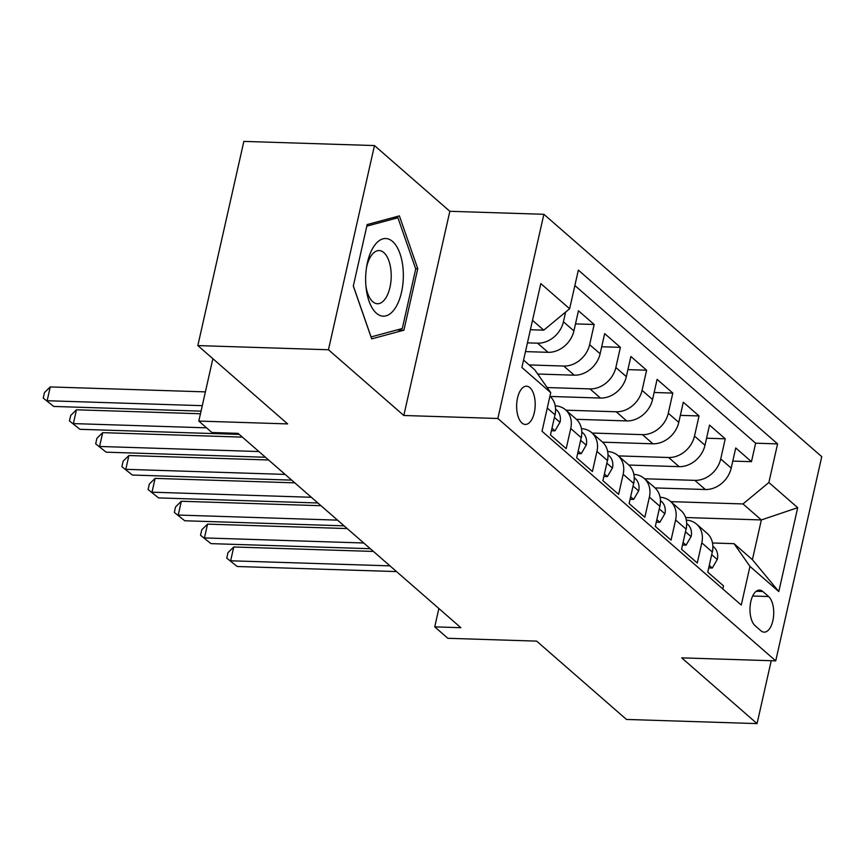 <?xml version="1.0" encoding="UTF-8"?>
<svg xmlns="http://www.w3.org/2000/svg" width="865" height="865" viewBox="0 0 865 865"><rect width="100%" height="100%" fill="white"/><g stroke="black" fill="none" stroke-linecap="round" stroke-linejoin="round"><path stroke-width="1.3" d="M521.941 422.985A19.127 9.266 91.8 0 0 525.304 424.445A19.127 9.266 91.8 0 0 534.905 409.199A19.127 9.266 91.8 0 0 529.899 387.661A19.127 9.266 91.8 0 0 526.525 386.212A19.127 9.266 91.8 0 0 516.924 401.447A19.127 9.266 91.8 0 0 521.941 422.985M374.469 145.558L243.854 141.395L197.836 345.589L328.451 349.752L403.814 415.492L497.851 418.487L543.869 214.293L449.832 211.298L374.469 145.558L328.451 349.752M497.851 418.487L775.732 660.86L821.75 456.666L543.869 214.293M775.732 660.86L681.696 657.865L757.059 723.605L771.234 660.719M757.059 723.605L626.444 719.442L536.657 641.127L447.843 638.294L434.738 626.865L460.861 627.698L238.037 433.343L211.914 432.511L198.809 421.082L287.623 423.904L197.836 345.589M547.264 408.042L555.006 414.8L550.464 434.944L566.197 448.665L570.738 428.521L581.215 437.668A23.906 19.441 -48.9 0 0 576.036 418.984L565.548 409.837A23.906 19.441 131.1 0 1 570.738 428.521M581.215 437.668L576.685 457.812L592.406 471.533L596.947 451.389L607.435 460.526A23.906 19.441 -48.9 0 0 602.245 441.853L591.768 432.705A23.906 19.441 131.1 0 1 596.947 451.389M607.435 460.526L602.894 480.67L618.626 494.391L623.168 474.247L633.645 483.394A23.906 19.441 -48.9 0 0 628.466 464.71L617.978 455.574A23.906 19.441 131.1 0 1 623.168 474.247M633.645 483.394L629.115 503.538L644.836 517.259L649.377 497.115L659.865 506.263A23.906 19.441 -48.9 0 0 654.675 487.579L644.198 478.432A23.906 19.441 131.1 0 1 649.377 497.115M659.865 506.263L655.324 526.407L671.056 540.128L675.597 519.984L686.075 529.131A23.906 19.441 -48.9 0 0 680.896 510.447L670.407 501.3A23.906 19.441 131.1 0 1 675.597 519.984M686.075 529.131L681.544 549.275L697.266 562.985L701.807 542.842A23.906 19.441 -48.9 0 0 696.628 524.168A23.906 19.441 -48.9 0 0 686.302 520.125M655.043 487.914L705.332 489.514A23.906 19.441 -48.9 0 0 731.195 468.106L735.737 447.962L751.469 461.683L732.785 461.088M644.576 478.767L694.844 480.367A23.906 19.441 -48.9 0 0 720.718 458.958L725.248 438.815L706.564 438.22M725.248 438.815L709.527 425.093L704.986 445.237A23.906 19.441 -48.9 0 1 679.112 466.646L628.833 465.046M602.624 442.177L652.902 443.788A23.906 19.441 -48.9 0 0 678.765 422.369L683.307 402.225L699.039 415.946L680.355 415.351M576.404 419.32L626.682 420.92A23.906 19.441 -48.9 0 0 652.556 399.511L657.097 379.367L672.819 393.088L654.135 392.494M550.194 396.451L600.472 398.051A23.906 19.441 -48.9 0 0 626.336 376.643L630.877 356.499L646.609 370.22L627.925 369.625M537.706 374.026L574.252 375.183A23.906 19.441 -48.9 0 0 600.126 353.774L604.667 333.631L620.389 347.352L601.705 346.757M525.477 351.601L548.042 352.325A23.906 19.441 -48.9 0 0 573.906 330.917L578.447 310.773L594.179 324.483L575.495 323.888M768.585 596.526L762.822 591.487A18.522 8.985 91.8 0 0 759.557 590.081A18.522 8.985 91.8 0 0 750.258 604.84A18.522 8.985 91.8 0 0 755.113 625.709L760.876 630.736A18.522 8.985 91.8 0 0 764.141 632.142A18.522 8.985 91.8 0 0 773.44 617.383A18.522 8.985 91.8 0 0 768.585 596.526L752.68 596.017M523.563 360.078L534.808 369.896L550.735 392.634L542.031 431.267L741.262 605.046L749.966 566.413L734.039 543.674L712.511 542.982M550.735 392.634L521.898 367.484L540.798 283.59L569.635 308.751L578.35 270.118L777.581 443.896L768.866 482.519L797.703 507.679L778.803 591.563L749.966 566.413M527.445 342.854L537.554 343.178L548.042 352.325M529.131 364.933L563.764 366.046L574.252 375.183M547.167 387.542L589.984 388.904L600.472 398.051M565.926 410.172L616.194 411.772L626.682 420.92M592.147 433.041L642.414 434.641L652.902 443.788M618.356 455.898L668.623 457.499L679.112 466.646M751.469 461.683L755.632 443.194L574.868 285.526M565.602 312.081L563.429 321.769A23.906 19.441 131.1 0 1 537.554 343.178M594.179 324.483L589.638 344.627A23.906 19.441 131.1 0 1 563.764 366.046M620.389 347.352L615.858 367.495A23.906 19.441 131.1 0 1 589.984 388.904M646.609 370.22L642.068 390.364A23.906 19.441 131.1 0 1 616.194 411.772M672.819 393.088L668.288 413.232A23.906 19.441 131.1 0 1 642.414 434.641M699.039 415.946L694.498 436.09A23.906 19.441 131.1 0 1 668.623 457.499M722.794 588.935L723.486 585.854L707.754 572.133L712.295 551.989A23.906 19.441 -48.9 0 0 707.105 533.316L696.628 524.168M734.039 543.674L752.399 559.677L761.351 519.941L743.003 503.938L768.866 482.519M685.61 517.529L761.351 519.941L797.703 507.679M670.786 501.635L743.003 503.938M212.866 358.705L198.809 421.082M438.869 608.517L434.738 626.865M530.407 329.727L543.761 330.16L532.516 320.342M755.632 443.194L777.581 443.896M660.092 497.256A23.906 19.441 131.1 0 1 670.407 501.3M633.872 474.388A23.906 19.441 131.1 0 1 644.198 478.432M607.663 451.53A23.906 19.441 131.1 0 1 617.978 455.574M581.442 428.662A23.906 19.441 131.1 0 1 591.768 432.705M555.233 405.793A23.906 19.441 131.1 0 1 565.548 409.837M555.006 414.8A23.906 19.441 -48.9 0 0 549.924 396.213M569.635 308.751L543.761 330.16M752.399 559.677L778.803 591.563M403.814 415.492L449.832 211.298M353.309 286.066L371.68 338.875L403.901 330.192L417.763 268.701L399.392 215.882L367.171 224.565L353.309 286.066M415.611 268.626L417.763 268.701M396.894 329.976L403.901 330.192M709.268 565.396L712.273 568.024L717.377 559.266A15.84 12.878 -48.9 0 0 713.885 547.167L712.868 546.28M373.431 551.438L233.755 546.983L230.641 560.79L389.964 565.861M237.205 566.499L226.749 558.141L237.205 566.499L396.516 571.581M712.111 552.811L712.684 550.767A15.84 12.878 -48.9 0 0 712.63 550.172M226.749 558.141L227.992 552.627L233.755 546.983M708.705 567.905L712.273 568.024M395.208 308.156A38.849 18.825 91.8 0 0 400.008 253.715A38.849 18.825 91.8 0 0 373.777 246.536A38.849 18.825 91.8 0 0 366.771 265.89A38.849 18.825 91.8 0 0 366.079 287.656A38.849 18.825 91.8 0 0 395.208 308.156M365.895 285.764A26.599 12.889 91.8 0 0 377.464 303.734A26.599 12.889 91.8 0 0 385.639 298.241A26.599 12.889 91.8 0 0 390.753 268.799A26.599 12.889 91.8 0 0 379.151 250.569A26.599 12.889 91.8 0 0 370.966 256.062A26.599 12.889 91.8 0 0 366.468 267.772M366.814 226.143L397.922 217.764L415.719 268.939L402.29 328.516L371.063 336.928L353.331 285.958M393.002 217.612L397.922 217.764M683.058 542.539L686.064 545.155L691.167 536.397A15.84 12.878 -48.9 0 0 687.675 524.298L686.659 523.422M347.222 528.569L207.546 524.125L204.432 537.922L363.754 542.993M210.984 543.631L200.539 535.284L210.984 543.631L370.307 548.713M685.891 529.942L686.475 527.899A15.84 12.878 -48.9 0 0 686.421 527.304M200.539 535.284L201.783 529.758L207.546 524.125M682.496 545.037L686.064 545.155M656.838 519.67L659.844 522.287L664.947 513.54A15.84 12.878 -48.9 0 0 661.455 501.44L660.438 500.554M321.002 505.711L181.326 501.257L178.222 515.053L337.534 520.135M184.775 520.773L174.319 512.415L184.775 520.773L344.097 525.844M659.681 507.074L660.255 505.03A15.84 12.878 -48.9 0 0 660.2 504.446M174.319 512.415L175.563 506.89L181.326 501.257M656.276 522.179L659.844 522.287M630.628 496.802L633.634 499.419L638.738 490.671A15.84 12.878 -48.9 0 0 635.245 478.572L634.229 477.685M294.792 482.843L155.116 478.388L152.002 492.185L311.324 497.267M158.554 497.905L148.11 489.547L158.554 497.905L317.877 502.987M633.461 484.216L634.045 482.173A15.84 12.878 -48.9 0 0 633.991 481.578M148.11 489.547L149.353 484.032L155.116 478.388M630.066 499.31L633.634 499.419M604.419 473.944L607.414 476.561L612.517 467.803A15.84 12.878 -48.9 0 0 609.025 455.704L608.009 454.817M268.572 459.975L128.896 455.531L125.793 469.327L285.104 474.398M132.345 475.036L121.889 466.678L132.345 475.036L291.667 480.118M607.252 461.348L607.825 459.304A15.84 12.878 -48.9 0 0 607.771 458.71M121.889 466.678L123.144 461.164L128.896 455.531M603.846 476.442L607.414 476.561M578.198 451.076L581.204 453.693L586.308 444.945A15.84 12.878 -48.9 0 0 582.815 432.846L581.799 431.959M242.362 437.117L102.686 432.662L99.572 446.459L258.894 451.541M106.125 452.179L95.68 443.821L106.125 452.179L265.447 457.25M581.031 438.479L581.615 436.436A15.84 12.878 -48.9 0 0 581.561 435.852M95.68 443.821L96.923 438.296L102.686 432.662M577.636 453.574L581.204 453.693M551.989 428.207L554.984 430.824L560.087 422.077A15.84 12.878 -48.9 0 0 556.595 409.978L555.579 409.091M200.453 413.751L76.466 409.794L73.363 423.591L206.551 427.84M79.915 429.31L69.459 420.952L79.915 429.31L239.237 434.392M554.822 415.611L555.395 413.567A15.84 12.878 -48.9 0 0 555.341 412.983M69.459 420.952L70.714 415.438L76.466 409.794M551.416 430.716L554.984 430.824M205.383 391.877L50.256 386.925L47.143 400.733L202.28 405.674M53.695 406.442L43.25 398.084L53.695 406.442L201.048 411.145M43.25 398.084L44.493 392.569L50.256 386.925M694.844 480.367L705.332 489.514M720.718 458.958L731.195 468.106M563.429 321.769L573.906 330.917M589.638 344.627L600.126 353.774M615.858 367.495L626.336 376.643M642.068 390.364L652.556 399.511M668.288 413.232L678.765 422.369M694.498 436.09L704.986 445.237M701.807 542.842L712.295 551.989M756.205 591.282L762.822 591.487M711.7 554.638L717.258 559.482M685.48 531.77L691.038 536.624M659.271 508.912L664.828 513.756M633.05 486.043L638.608 490.888M606.841 463.175L612.398 468.03M580.62 440.317L586.178 445.161M554.411 417.449L559.969 422.293"/></g></svg>
